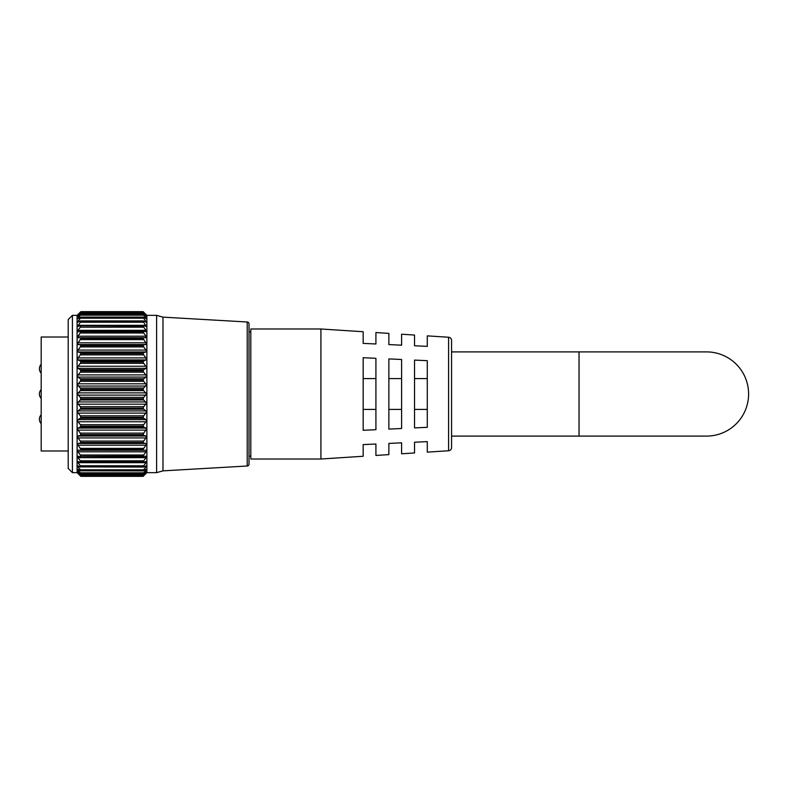 <?xml version="1.0" encoding="UTF-8"?>
<svg xmlns="http://www.w3.org/2000/svg" width="788" height="788" viewBox="0 0 788 788"><rect width="100%" height="100%" fill="white"/><g stroke="black" fill="none" stroke-linecap="round" stroke-linejoin="round"><path stroke-width="1.18" d="M68.211 468.436L68.211 319.564L72.417 315.348L72.417 472.652L68.211 468.436M143.662 450.283L77.963 450.244L77.982 451.81L80.307 455.011L143.682 455.011L146.007 451.81L146.007 450.244L143.682 450.283L143.16 449.633L80.829 449.633L143.16 449.771M143.544 456.705L80.829 456.321L146.007 456.282L146.007 457.661L77.982 457.661L80.307 460.832L143.682 460.832L146.007 457.661M77.845 456.272L80.445 456.705M143.436 462.329L80.829 462.054L143.436 462.329L146.007 461.512L146.007 462.674L77.982 462.674L80.307 465.787L143.682 465.787L146.007 462.674M77.736 461.472L80.553 462.329M143.337 467.087L80.829 466.9L143.337 467.087L146.007 465.866L146.007 466.801L146.007 465.866M77.982 465.866L77.982 466.801L77.982 465.866L80.652 467.087M143.268 470.909L80.829 470.8L143.268 470.909L146.007 469.284L146.007 469.973L146.007 469.284M77.982 469.284L77.982 469.973L77.982 469.284L80.721 470.909M143.209 473.746L80.829 473.696L143.209 473.746L146.007 471.716M77.982 471.716L80.78 473.746M143.16 475.528L80.829 475.528L80.307 474.829L143.682 474.829L143.16 475.548L80.809 475.568L143.17 475.568L146.007 473.135M77.982 473.135L80.829 475.528M80.307 312.225L77.096 315.348L77.096 472.652L80.829 476.346L143.16 476.346L80.829 476.346L80.307 475.775L143.682 475.775L143.16 476.336L146.883 472.652L146.883 315.348L143.16 311.654L143.682 312.225L80.307 312.225L77.51 315.239L80.829 312.452L143.16 312.472L80.307 312.806M77.51 403.19L80.307 406.687L143.682 406.687L146.469 403.19L143.682 399.959L80.307 399.959L77.51 403.19M77.549 412.262L80.307 415.828L143.682 415.828L146.44 412.262L146.007 410.912L143.682 409.218L80.307 409.218L77.982 410.912L77.549 412.262M77.598 421.097L80.307 424.673L143.682 424.673L146.391 421.097L146.007 419.659L143.682 418.29L80.307 418.29L77.982 419.659L77.598 421.097M77.667 429.578L80.307 433.124L143.682 433.124L146.312 429.578L146.007 428.071L143.682 427.047L80.307 427.047L77.982 428.071L77.667 429.578M77.766 437.596L80.307 441.063L143.682 441.063L146.223 437.596L146.007 436.04L143.682 435.36L80.307 435.36L77.982 436.04L77.766 437.596M77.874 445.053L80.307 448.392L143.682 448.392L146.115 445.053L146.007 443.467L143.682 443.142L80.307 443.142L77.982 443.467L77.874 445.053M143.682 312.806L146.479 315.239L143.682 312.225M143.16 312.472L143.682 313.171L80.307 313.171L77.539 316.549L80.829 314.304L143.16 314.353L80.307 314.52M143.682 314.52L146.45 316.549L143.682 313.171M143.16 314.353L143.682 315.17L80.307 315.17L77.579 318.894L80.829 317.2L143.16 317.269L80.307 317.269M143.682 317.269L146.401 318.894L143.682 315.17M143.16 317.269L143.682 318.194L80.307 318.194L77.648 322.233L80.307 321.011L143.16 321.189L80.307 321.011M143.682 321.011L146.332 322.233L143.682 318.194M143.16 321.189L143.682 322.213L80.307 322.213L77.736 326.527L80.307 325.72L143.16 326.055L80.307 325.72M143.682 325.72L146.253 326.527L143.682 322.213M143.16 326.055L143.682 327.168L80.307 327.168L77.982 330.339L77.845 331.728L143.16 331.807L80.307 331.305M143.682 331.305L146.144 331.728L146.007 330.339L143.682 327.168M77.963 337.756L146.026 337.756L146.007 336.19L143.682 332.989L80.307 332.989L77.982 336.19L77.963 337.756M77.874 342.947L77.982 344.533L80.307 344.858L143.682 344.858L146.007 344.533L146.115 342.947L143.682 339.608L80.307 339.608L77.874 342.947M77.766 350.404L77.982 351.96L80.307 352.64L143.682 352.64L146.007 351.96L146.223 350.404L143.682 346.937L80.307 346.937L77.766 350.404M77.667 358.422L77.982 359.929L80.307 360.953L143.682 360.953L146.007 359.929L146.312 358.422L143.682 354.876L80.307 354.876L77.667 358.422M77.598 366.903L77.982 368.341L80.307 369.71L143.682 369.71L146.007 368.341L146.391 366.903L143.682 363.327L80.307 363.327L77.598 366.903M77.549 375.738L77.982 377.088L80.307 378.782L143.682 378.782L146.007 377.088L146.44 375.738L143.682 372.172L80.307 372.172L77.549 375.738M77.51 384.81L80.307 388.041L143.682 388.041L146.469 384.81L143.682 381.313L80.307 381.313L77.51 384.81M77.5 394L80.307 397.388L143.682 397.388L146.479 394L143.682 390.612L80.307 390.612L77.5 394M247.215 466.004L247.215 321.996A1.911 1.911 0 0 1 249.018 323.907L249.018 464.093A1.911 1.911 0 0 1 247.215 466.004L162.978 470.86L162.978 317.14L156.605 315.348L146.883 315.348M250.811 456.144L249.018 456.144L249.018 325.168L249.018 331.856L250.811 331.856M80.829 476.346L143.16 476.336M78.189 473.322L80.307 475.775M78.564 472.16L80.307 474.829M80.829 473.647L80.307 472.83L143.682 472.83L143.16 473.647L80.829 473.696M79.086 469.973L77.982 469.973L80.307 472.83M80.829 470.731L80.307 469.806L143.682 469.806L143.16 470.731L80.829 470.8M79.923 466.801L77.982 466.801L80.307 469.806M143.682 465.787L143.16 466.811L80.829 466.9M80.829 466.811L80.307 465.787M77.982 461.512L77.982 462.674M143.682 460.832L143.16 461.945L80.829 462.054M80.829 461.945L80.307 460.832M77.982 456.282L77.982 457.661M143.682 455.011L143.16 456.193L80.829 456.321M80.829 456.193L80.307 455.011M80.317 450.283L80.829 449.771M80.829 449.633L80.307 448.392M80.307 443.142L80.829 442.501L143.16 442.501L80.829 442.501M80.829 442.344L80.307 441.063M80.307 435.36L80.829 434.592L143.16 434.592L80.829 434.592M80.829 434.424L80.307 433.124M80.307 427.047L80.829 426.16L143.16 426.16L80.829 426.16M80.829 425.973L80.307 424.673M80.307 418.29L80.829 417.305L143.16 417.305L80.829 417.305M80.829 417.118L80.307 415.828M80.307 409.218L80.829 408.145L143.16 408.145L80.829 408.145M80.829 407.948L80.307 406.687M80.307 399.959L80.829 398.797L143.16 398.797L80.829 398.797M80.829 398.61L80.307 397.388M80.307 390.612L80.829 389.39L143.16 389.39L80.829 389.39M80.829 389.203L80.307 388.041M80.307 381.313L80.829 380.052L143.16 380.052L80.829 380.052M80.829 379.855L80.307 378.782M80.307 372.172L80.829 370.882L143.16 370.882L80.829 370.882M80.829 370.695L80.307 369.71M80.307 363.327L80.829 362.027L143.16 362.027L80.829 362.027M80.829 361.84L80.307 360.953M80.307 354.876L80.829 353.576L143.16 353.576L80.829 353.576M80.829 353.408L80.307 352.64M80.307 346.937L80.829 345.656L143.16 345.656L80.829 345.656M80.829 345.499L80.307 344.858M80.307 339.608L80.829 338.367L143.16 338.367L80.829 338.367M80.829 338.229L80.307 337.717L80.829 338.229M80.307 332.989L80.829 331.807M80.307 327.168L80.829 326.055M80.307 322.213L80.829 321.189M80.307 318.194L80.829 317.269M80.307 315.17L80.829 314.353M80.307 313.171L80.829 312.472M143.682 312.156L143.16 311.654L80.829 311.654L80.307 312.156M143.16 331.807L143.682 332.989M143.682 337.717L143.16 338.229L143.682 337.717L80.317 337.717M143.16 338.367L143.682 339.608M143.682 344.858L143.16 345.499M143.16 345.656L143.682 346.937M143.682 352.64L143.16 353.408M143.16 353.576L143.682 354.876M143.682 360.953L143.16 361.84M143.16 362.027L143.682 363.327M143.682 369.71L143.16 370.695M143.16 370.882L143.682 372.172M143.682 378.782L143.16 379.855M143.16 380.052L143.682 381.313M143.682 388.041L143.16 389.203M143.16 389.39L143.682 390.612M143.682 397.388L143.16 398.61M143.16 398.797L143.682 399.959M143.682 406.687L143.16 407.948M143.16 408.145L143.682 409.218M143.682 415.828L143.16 417.118M143.16 417.305L143.682 418.29M143.682 424.673L143.16 425.973M143.16 426.16L143.682 427.047M143.682 433.124L143.16 434.424M143.16 434.592L143.682 435.36M143.682 441.063L143.16 442.344M143.16 442.501L143.682 443.142M143.682 448.392L143.16 449.633M143.682 469.806L146.007 466.801L144.066 466.801M143.682 472.83L146.007 469.973L144.903 469.973M143.682 474.829L145.425 472.16M143.682 475.775L145.79 473.322M247.215 321.996L162.978 317.14M162.978 470.86L156.605 472.652L156.605 315.348M156.605 472.652L146.883 472.652M77.096 315.348L72.417 315.348M77.096 472.652L72.417 472.652M41.183 414.813A6.373 6.373 0 0 0 41.183 423.658A6.373 6.373 0 0 1 39.4 419.236M39.4 368.764A6.373 6.373 0 0 1 41.183 364.342A6.373 6.373 0 0 0 41.183 373.187M451.563 351.901L706.501 351.901A42.099 42.099 0 0 1 748.6 394A42.099 42.099 0 0 1 706.501 436.099A42.099 42.099 0 0 0 748.6 394M579.032 351.901L579.032 436.099L451.563 436.099M427.283 452.135L427.283 441.635L427.283 452.135L448.589 450.756A3.191 3.191 0 0 0 451.563 447.574L451.563 340.426A3.191 3.191 0 0 0 448.589 337.244L427.283 335.865L427.283 346.365L427.283 335.865M320.913 459.01L320.913 328.99L250.811 328.99L250.811 459.01L320.913 459.01L363.169 456.272L363.169 444.609L363.169 456.272M68.211 337.018L41.183 337.018L41.183 450.982L68.211 450.982M375.915 429.696L363.169 430.287L363.169 357.713L375.915 358.304L375.915 429.696M401.604 428.505L388.858 429.096L388.858 358.904L401.604 359.495L401.604 428.505M427.283 427.313L414.537 427.904L414.537 360.096L427.283 360.687L427.283 427.313M427.283 346.365L414.537 345.774L414.537 335.048L401.604 334.211L401.604 345.174L401.604 334.211M401.604 345.174L388.858 344.583L388.858 333.383L375.915 332.546L375.915 343.982L375.915 332.546M375.915 343.982L363.169 343.391L363.169 331.728L320.913 328.99M388.858 454.617L388.858 443.417L388.858 454.617L375.915 455.454L375.915 444.018L363.169 444.609M401.604 442.826L388.858 443.417L401.604 442.826L401.604 453.789L401.604 442.826M414.537 452.952L414.537 442.226L414.537 452.952L401.604 453.789M427.283 441.635L414.537 442.226M375.915 444.018L375.915 455.454M363.169 331.728L363.169 343.391M388.858 333.383L388.858 344.583M414.537 335.048L414.537 345.774M414.537 378.604L427.283 378.604M414.537 409.396L427.283 409.396M388.858 378.604L401.604 378.604M388.858 409.396L401.604 409.396M363.169 378.604L375.915 378.604M363.169 409.396L375.915 409.396M41.183 389.577A6.373 6.373 0 0 0 41.183 398.423A6.373 6.373 0 0 1 41.183 389.577M146.007 404.185L77.982 404.185M146.007 413.109L77.982 413.109M146.007 421.787L77.982 421.787M146.007 430.1L77.982 430.1M146.007 437.941L77.982 437.941M146.007 445.21L77.982 445.21M146.007 344.533L77.982 344.533M146.007 351.96L77.982 351.96M146.007 359.929L77.982 359.929M146.007 368.341L77.982 368.341M146.007 377.088L77.982 377.088M146.007 386.051L77.982 386.051M146.007 395.123L77.982 395.123M80.829 311.664L143.16 311.664L80.829 311.654M146.007 392.877L77.982 392.877M146.007 383.815L77.982 383.815M146.007 374.891L77.982 374.891M146.007 366.213L77.982 366.213M146.007 357.9L77.982 357.9M146.007 350.059L77.982 350.059M146.007 342.79L77.982 342.79M146.007 336.19L77.982 336.19M80.563 331.305L143.416 331.305M146.007 330.339L77.982 330.339M146.007 325.326L77.982 325.326M146.007 321.199L144.066 321.199M79.923 321.199L77.982 321.199M146.007 318.027L144.903 318.027M79.086 318.027L77.982 318.027M146.007 315.84L145.425 315.84M78.564 315.84L77.982 315.84M146.007 451.81L77.982 451.81M146.007 443.467L77.982 443.467M146.007 436.04L77.982 436.04M146.007 428.071L77.982 428.071M146.007 419.659L77.982 419.659M146.007 410.912L77.982 410.912M146.007 401.949L77.982 401.949M448.589 450.756L448.589 337.244M143.544 331.295L80.445 331.295M143.436 325.671L80.553 325.671M143.337 320.913L80.652 320.913M143.268 317.091L80.721 317.091M143.209 314.254L80.78 314.254M143.18 312.432L80.809 312.432M579.032 436.099L706.501 436.099"/></g></svg>
